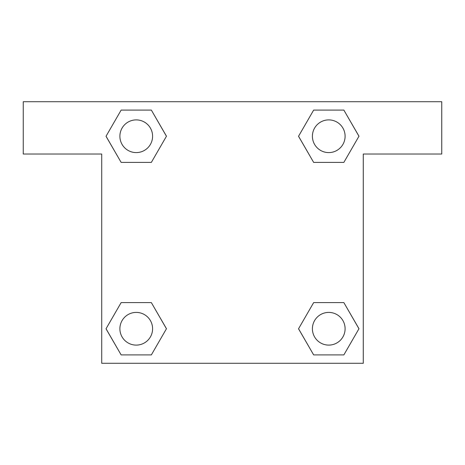 <?xml version="1.0" encoding="UTF-8"?>
<svg xmlns="http://www.w3.org/2000/svg" width="465" height="465" viewBox="0 0 465 465"><rect width="100%" height="100%" fill="white"/><g stroke="black" fill="none" stroke-linecap="round" stroke-linejoin="round"><path stroke-width="0.7" d="M323.117 162.401L343.856 162.401L313.654 162.401L298.553 136.245L313.654 110.089L343.856 110.089L358.957 136.245L343.856 162.401L313.654 162.401L323.117 162.401L313.654 162.401L298.518 136.262M121.144 162.401L151.346 162.401L121.144 162.401L106.043 136.245L121.144 110.089L151.346 110.089L166.447 136.245L151.346 162.401L121.144 162.401L106.008 136.262M141.883 302.599L121.144 302.599L151.346 302.599L166.447 328.755L151.346 354.911L121.144 354.911L106.043 328.755L121.144 302.599L151.346 302.599L141.883 302.599L151.346 302.599L166.482 328.738M343.856 302.599L313.654 302.599L343.856 302.599L358.957 328.755L343.856 354.911L313.654 354.911L298.553 328.755L313.654 302.599L343.856 302.599L358.992 328.738M441.75 101.719L23.25 101.719L23.25 154.031L101.719 154.031L101.719 363.281L363.281 363.281L363.281 154.031L441.75 154.031L441.75 101.719M151.346 110.089L121.144 110.089L151.346 110.089L166.482 136.228M121.144 354.911L151.346 354.911L121.144 354.911L106.008 328.772M313.654 354.911L343.856 354.911L313.654 354.911L298.518 328.772M343.856 110.089L313.654 110.089L343.856 110.089L358.992 136.228M345.1 328.755A16.345 16.345 0 0 0 320.583 314.596A16.345 16.345 0 0 0 320.583 342.914A16.345 16.345 0 0 0 345.1 328.755M152.59 328.755A16.345 16.345 0 0 0 128.073 314.596A16.345 16.345 0 0 0 128.073 342.914A16.345 16.345 0 0 0 152.59 328.755M345.1 136.245A16.345 16.345 0 0 0 320.583 122.086A16.345 16.345 0 0 0 320.583 150.404A16.345 16.345 0 0 0 345.1 136.245M152.59 136.245A16.345 16.345 0 0 0 128.073 122.086A16.345 16.345 0 0 0 128.073 150.404A16.345 16.345 0 0 0 152.59 136.245M313.654 302.599L323.117 302.599M151.346 162.401L141.883 162.401"/></g></svg>
